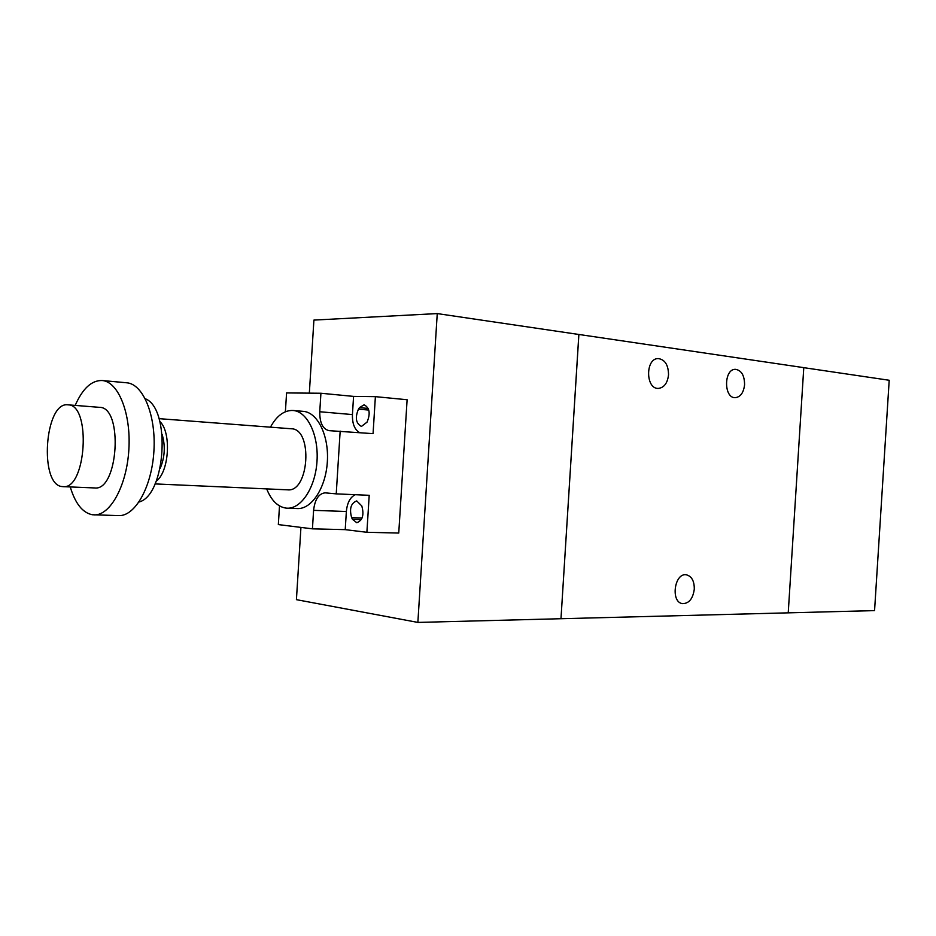 <?xml version="1.0" encoding="UTF-8"?>
<svg xmlns="http://www.w3.org/2000/svg" width="936" height="936" viewBox="0 0 936 936"><rect width="100%" height="100%" fill="white"/><g stroke="black" fill="none" stroke-linecap="round" stroke-linejoin="round"><path stroke-width="1.4" d="M874.563 610.611L889.2 380.262L803.778 367.661L788.229 612.846L874.563 610.611M309.336 393.143L313.911 320.089L437.252 313.583L417.865 622.417L296.419 599.66L300.936 527.413M578.857 334.48L560.98 618.719L578.881 334.48L437.252 313.583M788.229 612.846L417.865 622.417M694.29 589.165C692.933 598.724 689.025 603.544 682.555 603.638C670.305 602.339 674.4 572.352 686.474 574.844C691.751 576.307 694.348 581.08 694.29 589.165M744.588 384.684C743.64 392.617 740.563 396.946 735.345 397.671C723.633 398.479 723.668 368.936 735.392 369.322C741.417 370.258 744.483 375.371 744.588 384.684M668.538 374.798C667.543 383.07 664.186 387.598 658.464 388.405C645.536 389.364 645.22 358.312 658.183 358.57C664.923 359.494 668.374 364.911 668.538 374.798M578.893 334.468L803.778 367.649M266.69 488.896C271.3 500.444 277.746 506.844 286.018 508.108L287.153 508.19C301.392 508.973 315.526 487.165 317.023 460.968C318.696 434.784 307.3 411.43 293.062 410.483C284.275 410.155 276.728 415.713 270.434 427.167M293.062 410.483L303.299 411.36C317.573 412.32 329.027 435.556 327.354 461.588C325.868 487.644 311.7 509.324 297.414 508.552L287.153 508.19M287.165 489.797L287.633 489.832C309.231 492.488 313.092 428.735 291.33 428.77L159.003 418.649M156.207 481.186C169.205 472.072 171.616 432.104 159.822 421.481M160.126 468.468C164.841 457.423 165.52 446.121 162.174 434.585M139.031 502C165.836 495.46 171.101 408.482 145.279 398.748M70.247 486.931C75.254 503.556 82.625 512.834 92.395 514.753L118.661 515.607C135.112 516.496 151.866 486.814 153.913 451.094C156.183 415.373 143.138 383.889 126.711 382.789L102.118 380.519C91.599 380.25 82.625 388.545 75.184 405.405M93.974 514.894C110.191 515.783 126.781 485.737 128.864 449.572C131.157 413.42 118.322 381.584 102.118 380.519M63.005 486.638L94.653 487.948C118.381 491.26 123.493 406.926 99.544 407.347L67.965 404.832C44.554 401.345 38.867 485.597 62.419 486.591L63.005 486.638C86.299 489.973 91.482 404.329 67.965 404.832M367.041 422.136L361.436 426.43C355.891 423.458 354.896 417.702 358.453 409.149L359.459 407.64L364.127 404.797C369.65 407.803 370.621 413.583 367.041 422.136M352.462 519.293L351.655 517.666C349.198 508.763 350.895 503.182 356.733 500.924L361.787 505.931C364.279 514.835 362.606 520.439 356.78 522.733L352.462 519.293L361.319 519.562M353.574 396.396L375.383 396.653L373.066 433.649L329.062 430.654C322.768 429.086 319.656 422.779 319.761 411.746L320.919 393.249L353.574 396.396L352.427 414.578C352.205 423.704 354.615 429.718 359.646 432.619M336.235 493.869L369.205 495.308L366.889 532.291L345.22 529.647L312.437 528.84L313.595 510.354C314.859 499.461 318.685 493.623 325.096 492.839L336.235 493.869L340.166 431.11M355.329 494.699C350.204 497.133 347.221 502.726 346.367 511.489L345.22 529.647M320.919 393.249L286.58 392.933L285.386 411.746M279.501 505.908L278.343 524.593L312.437 528.84M375.383 396.653L407.113 399.742L398.748 533.052L366.889 532.291M359.459 407.64L368.234 408.435M358.453 409.149L368.796 410.073M351.655 517.666L362.08 517.994M319.761 411.746L352.427 414.578M313.595 510.354L346.367 511.489M287.633 489.832L155.048 483.912"/></g></svg>
